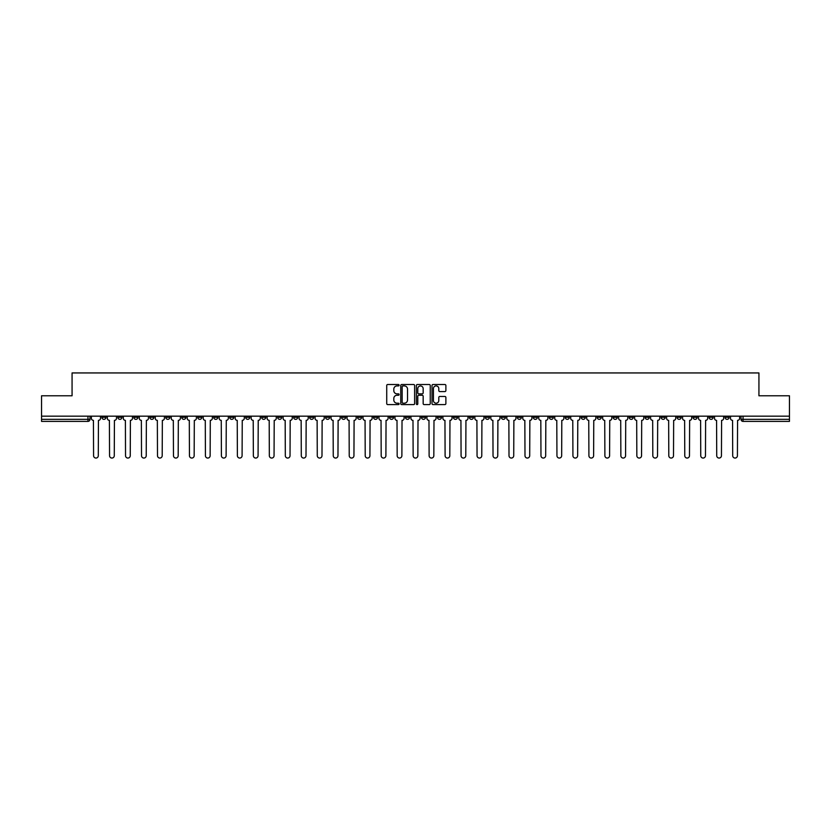 <?xml version="1.0" encoding="UTF-8"?>
<svg xmlns="http://www.w3.org/2000/svg" width="831" height="831" viewBox="0 0 831 831"><rect width="100%" height="100%" fill="white"/><g stroke="black" fill="none" stroke-linecap="round" stroke-linejoin="round"><path stroke-width="1.25" d="M399.109 385.2A0.706 0.706 0 0 0 398.413 384.504L387.724 384.504A1.008 1.008 0 0 0 386.727 385.501L386.727 403.606A1.008 1.008 0 0 0 387.724 404.604L398.413 404.604A0.706 0.706 0 0 0 399.109 403.908A0.706 0.706 0 0 0 398.413 403.201L397.031 403.201A3.22 3.22 0 0 1 393.811 399.981L393.811 398.475A3.22 3.22 0 0 1 397.031 395.255L398.413 395.255A0.706 0.706 0 0 0 399.109 394.559A0.706 0.706 0 0 0 398.413 393.852L397.031 393.852A3.22 3.22 0 0 1 393.811 390.632L393.811 389.126A3.22 3.22 0 0 1 397.031 385.906L398.413 385.906A0.706 0.706 0 0 0 399.109 385.2M629.16 416.165L629.16 417.297L633.253 417.297A2.046 2.046 0 0 1 631.207 419.343A2.046 2.046 0 0 1 629.16 417.297L629.16 416.165M533.284 416.165L533.284 417.297L537.387 417.297A2.046 2.046 0 0 1 535.341 419.343A2.046 2.046 0 0 1 533.284 417.297L533.284 416.165M517.308 416.165L517.308 417.297L521.411 417.297A2.046 2.046 0 0 1 519.354 419.343A2.046 2.046 0 0 1 517.308 417.297L517.308 416.165M421.442 416.165L421.442 417.297L425.534 417.297A2.046 2.046 0 0 1 423.488 419.343A2.046 2.046 0 0 1 421.442 417.297L421.442 416.165M405.466 416.165L405.466 417.297L409.558 417.297A2.046 2.046 0 0 1 407.512 419.343A2.046 2.046 0 0 1 405.466 417.297L405.466 416.165M389.479 416.165L389.479 417.297L393.582 417.297A2.046 2.046 0 0 1 391.536 419.343A2.046 2.046 0 0 1 389.479 417.297L389.479 416.165M357.527 416.165L357.527 417.297L361.62 417.297A2.046 2.046 0 0 1 359.574 419.343A2.046 2.046 0 0 1 357.527 417.297L357.527 416.165M325.575 417.297L325.575 416.165L325.575 417.297A2.046 2.046 0 0 0 327.622 419.343A2.046 2.046 0 0 1 325.575 417.297L329.668 417.297A2.046 2.046 0 0 1 327.622 419.343A2.046 2.046 0 0 0 329.668 417.297L329.668 416.165L329.668 417.297M309.589 417.297L309.589 416.165L309.589 417.297A2.046 2.046 0 0 0 311.646 419.343A2.046 2.046 0 0 1 309.589 417.297L313.692 417.297A2.046 2.046 0 0 1 311.646 419.343M293.613 417.297L293.613 416.165L293.613 417.297A2.046 2.046 0 0 0 295.659 419.343A2.046 2.046 0 0 1 293.613 417.297L297.716 417.297A2.046 2.046 0 0 1 295.659 419.343A2.046 2.046 0 0 0 297.716 417.297L297.716 416.165L297.716 417.297M277.637 416.165L277.637 417.297L281.73 417.297A2.046 2.046 0 0 1 279.683 419.343A2.046 2.046 0 0 1 277.637 417.297L277.637 416.165M261.661 416.165L261.661 417.297L265.754 417.297A2.046 2.046 0 0 1 263.707 419.343A2.046 2.046 0 0 1 261.661 417.297L261.661 416.165M245.685 416.165L245.685 417.297L249.778 417.297A2.046 2.046 0 0 1 247.731 419.343A2.046 2.046 0 0 1 245.685 417.297L245.685 416.165M229.699 417.297L229.699 416.165L229.699 417.297A2.046 2.046 0 0 0 231.756 419.343A2.046 2.046 0 0 1 229.699 417.297L233.802 417.297A2.046 2.046 0 0 1 231.756 419.343M197.747 417.297L197.747 416.165L197.747 417.297A2.046 2.046 0 0 0 199.793 419.343A2.046 2.046 0 0 1 197.747 417.297L201.84 417.297A2.046 2.046 0 0 1 199.793 419.343A2.046 2.046 0 0 0 201.84 417.297L201.84 416.165L201.84 417.297M181.771 417.297L181.771 416.165L181.771 417.297A2.046 2.046 0 0 0 183.817 419.343A2.046 2.046 0 0 1 181.771 417.297L185.864 417.297A2.046 2.046 0 0 1 183.817 419.343A2.046 2.046 0 0 0 185.864 417.297L185.864 416.165L185.864 417.297M165.795 417.297L165.795 416.165L165.795 417.297A2.046 2.046 0 0 0 167.841 419.343A2.046 2.046 0 0 1 165.795 417.297L169.888 417.297A2.046 2.046 0 0 1 167.841 419.343A2.046 2.046 0 0 0 169.888 417.297L169.888 416.165L169.888 417.297M149.809 417.297L149.809 416.165L149.809 417.297A2.046 2.046 0 0 0 151.865 419.343A2.046 2.046 0 0 1 149.809 417.297L153.912 417.297A2.046 2.046 0 0 1 151.865 419.343M133.833 417.297L133.833 416.165L133.833 417.297A2.046 2.046 0 0 0 135.879 419.343A2.046 2.046 0 0 1 133.833 417.297L137.936 417.297A2.046 2.046 0 0 1 135.879 419.343A2.046 2.046 0 0 0 137.936 417.297L137.936 416.165L137.936 417.297M117.857 417.297L117.857 416.165L117.857 417.297A2.046 2.046 0 0 0 119.903 419.343A2.046 2.046 0 0 1 117.857 417.297L121.949 417.297A2.046 2.046 0 0 1 119.903 419.343A2.046 2.046 0 0 0 121.949 417.297L121.949 416.165L121.949 417.297M444.886 391.588A1.008 1.008 0 0 0 445.883 390.58L445.883 385.501A1.008 1.008 0 0 0 444.886 384.504L433.013 384.504A1.008 1.008 0 0 0 432.016 385.501L432.016 403.606A1.008 1.008 0 0 0 433.013 404.604L444.886 404.604A1.008 1.008 0 0 0 445.883 403.606L445.883 397.467A1.008 1.008 0 0 0 444.886 396.46L439.807 396.46A1.008 1.008 0 0 0 438.799 397.467L438.799 400.511A2.69 2.69 0 0 1 436.109 403.201A2.69 2.69 0 0 1 433.418 400.511L433.418 388.596A2.69 2.69 0 0 1 436.109 385.906A2.69 2.69 0 0 1 438.799 388.596L438.799 390.58A1.008 1.008 0 0 0 439.807 391.588L444.886 391.588M41.55 416.165L41.55 395.785L72.068 395.785L72.068 372.942L758.932 372.942L758.932 395.785L789.45 395.785L789.45 416.165L41.55 416.165L41.55 419.343L89.997 419.343L89.997 416.165M414.617 385.501A1.008 1.008 0 0 0 413.62 384.504L401.747 384.504A1.008 1.008 0 0 0 400.75 385.501L400.75 403.606A1.008 1.008 0 0 0 401.747 404.604L413.62 404.604A1.008 1.008 0 0 0 414.617 403.606L414.617 385.501M417.38 384.504L429.253 384.504A1.008 1.008 0 0 1 430.25 385.501L430.25 403.606A1.008 1.008 0 0 1 429.253 404.604L424.174 404.604A1.008 1.008 0 0 1 423.166 403.606L423.166 396.262A1.008 1.008 0 0 0 422.158 395.255L418.793 395.255A1.008 1.008 0 0 0 417.785 396.262L417.785 403.908A0.706 0.706 0 0 1 417.079 404.604A0.706 0.706 0 0 1 416.383 403.908L416.383 385.501A1.008 1.008 0 0 1 417.38 384.504M741.003 416.165L741.003 419.343L789.45 419.343L789.45 421.39L743.049 421.39A2.046 2.046 0 0 1 741.003 419.343A2.046 2.046 0 0 0 743.049 421.39L743.049 416.165M789.45 416.165L789.45 419.343M89.997 419.343A2.046 2.046 0 0 1 87.951 421.39L41.55 421.39L41.55 419.343M729.119 416.165L729.119 417.297A2.046 2.046 0 0 1 727.073 419.343A2.046 2.046 0 0 1 725.027 417.297L729.119 417.297M725.027 416.165L725.027 417.297M713.143 417.297L713.143 416.165L713.143 417.297A2.046 2.046 0 0 1 711.097 419.343A2.046 2.046 0 0 1 709.051 417.297L713.143 417.297A2.046 2.046 0 0 1 711.097 419.343M709.051 416.165L709.051 417.297M697.167 416.165L697.167 417.297A2.046 2.046 0 0 1 695.121 419.343A2.046 2.046 0 0 1 693.064 417.297A2.046 2.046 0 0 0 695.121 419.343M693.064 416.165L693.064 417.297L697.167 417.297M681.191 416.165L681.191 417.297A2.046 2.046 0 0 1 679.135 419.343A2.046 2.046 0 0 1 677.088 417.297L681.191 417.297A2.046 2.046 0 0 1 679.135 419.343M677.088 416.165L677.088 417.297M665.205 416.165L665.205 417.297A2.046 2.046 0 0 1 663.159 419.343A2.046 2.046 0 0 1 661.112 417.297A2.046 2.046 0 0 0 663.159 419.343M661.112 416.165L661.112 417.297L665.205 417.297M649.229 416.165L649.229 417.297A2.046 2.046 0 0 1 647.183 419.343A2.046 2.046 0 0 1 645.136 417.297L649.229 417.297M645.136 416.165L645.136 417.297M633.253 416.165L633.253 417.297A2.046 2.046 0 0 1 631.207 419.343M617.277 416.165L617.277 417.297A2.046 2.046 0 0 1 615.231 419.343A2.046 2.046 0 0 1 613.174 417.297L617.277 417.297M613.174 416.165L613.174 417.297M601.301 416.165L601.301 417.297A2.046 2.046 0 0 1 599.244 419.343A2.046 2.046 0 0 1 597.198 417.297L601.301 417.297M597.198 416.165L597.198 417.297M585.315 416.165L585.315 417.297A2.046 2.046 0 0 1 583.269 419.343A2.046 2.046 0 0 1 581.222 417.297A2.046 2.046 0 0 0 583.269 419.343M581.222 416.165L581.222 417.297L585.315 417.297M569.339 416.165L569.339 417.297A2.046 2.046 0 0 1 567.293 419.343A2.046 2.046 0 0 1 565.246 417.297L569.339 417.297M565.246 416.165L565.246 417.297M553.363 416.165L553.363 417.297A2.046 2.046 0 0 1 551.317 419.343A2.046 2.046 0 0 1 549.27 417.297L553.363 417.297M549.27 416.165L549.27 417.297M537.387 416.165L537.387 417.297M521.411 416.165L521.411 417.297L521.411 416.165M505.425 416.165L505.425 417.297A2.046 2.046 0 0 1 503.378 419.343A2.046 2.046 0 0 1 501.332 417.297L505.425 417.297M501.332 416.165L501.332 417.297M489.449 416.165L489.449 417.297A2.046 2.046 0 0 1 487.402 419.343A2.046 2.046 0 0 1 485.356 417.297L489.449 417.297M485.356 416.165L485.356 417.297M473.473 416.165L473.473 417.297A2.046 2.046 0 0 1 471.426 419.343A2.046 2.046 0 0 1 469.38 417.297L473.473 417.297M469.38 416.165L469.38 417.297M457.497 416.165L457.497 417.297A2.046 2.046 0 0 1 455.45 419.343A2.046 2.046 0 0 1 453.394 417.297L457.497 417.297M453.394 416.165L453.394 417.297M441.521 416.165L441.521 417.297A2.046 2.046 0 0 1 439.464 419.343A2.046 2.046 0 0 1 437.418 417.297L441.521 417.297M437.418 416.165L437.418 417.297M425.534 416.165L425.534 417.297A2.046 2.046 0 0 1 423.488 419.343M409.558 416.165L409.558 417.297M393.582 417.297L393.582 416.165L393.582 417.297A2.046 2.046 0 0 1 391.536 419.343M377.606 416.165L377.606 417.297A2.046 2.046 0 0 1 375.55 419.343A2.046 2.046 0 0 1 373.503 417.297A2.046 2.046 0 0 0 375.55 419.343A2.046 2.046 0 0 0 377.606 417.297L373.503 417.297L373.503 416.165M361.62 417.297L361.62 416.165L361.62 417.297A2.046 2.046 0 0 1 359.574 419.343M345.644 416.165L345.644 417.297A2.046 2.046 0 0 1 343.598 419.343A2.046 2.046 0 0 1 341.551 417.297A2.046 2.046 0 0 0 343.598 419.343M341.551 416.165L341.551 417.297L345.644 417.297M313.692 416.165L313.692 417.297L313.692 416.165M281.73 417.297L281.73 416.165L281.73 417.297A2.046 2.046 0 0 1 279.683 419.343M265.754 417.297L265.754 416.165L265.754 417.297A2.046 2.046 0 0 1 263.707 419.343M249.778 417.297L249.778 416.165L249.778 417.297A2.046 2.046 0 0 1 247.731 419.343M233.802 416.165L233.802 417.297L233.802 416.165M217.826 417.297L217.826 416.165L217.826 417.297A2.046 2.046 0 0 1 215.769 419.343A2.046 2.046 0 0 1 213.723 417.297L217.826 417.297A2.046 2.046 0 0 1 215.769 419.343M213.723 416.165L213.723 417.297M153.912 416.165L153.912 417.297L153.912 416.165M105.973 417.297L105.973 416.165L105.973 417.297A2.046 2.046 0 0 1 103.927 419.343A2.046 2.046 0 0 1 101.881 417.297L105.973 417.297A2.046 2.046 0 0 1 103.927 419.343M101.881 416.165L101.881 417.297M402.858 385.906A0.706 0.706 0 0 0 402.152 386.612L402.152 402.495A0.706 0.706 0 0 0 402.858 403.201L404.313 403.201A3.22 3.22 0 0 0 407.533 399.981L407.533 389.126A3.22 3.22 0 0 0 404.313 385.906L402.858 385.906M423.166 388.648A2.69 2.69 0 0 0 420.476 385.958A2.69 2.69 0 0 0 417.785 388.648L417.785 392.845A1.008 1.008 0 0 0 418.793 393.852L422.158 393.852A1.008 1.008 0 0 0 423.166 392.845L423.166 388.648M91.379 418.315L91.379 416.165L91.379 418.315A2.046 2.046 0 0 0 93.425 420.361L93.581 455.7A2.358 2.358 0 0 0 95.939 458.058A2.358 2.358 0 0 0 98.297 455.7L98.442 420.361A2.046 2.046 0 0 0 100.499 418.315L100.499 416.165L100.499 418.315M93.425 420.361L93.581 455.7M98.297 455.7L98.442 420.361M107.355 418.315L107.355 416.165L107.355 418.315A2.046 2.046 0 0 0 109.401 420.361L109.557 455.7A2.358 2.358 0 0 0 111.915 458.058A2.358 2.358 0 0 0 114.273 455.7L114.429 420.361A2.046 2.046 0 0 0 116.475 418.315L116.475 416.165L116.475 418.315M123.331 418.315L123.331 416.165L123.331 418.315A2.046 2.046 0 0 0 125.388 420.361L125.533 455.7A2.358 2.358 0 0 0 127.891 458.058A2.358 2.358 0 0 0 130.249 455.7L130.405 420.361A2.046 2.046 0 0 0 132.451 418.315L132.451 416.165L132.451 418.315M139.317 418.315L139.317 416.165L139.317 418.315A2.046 2.046 0 0 0 141.363 420.361L141.519 455.7A2.358 2.358 0 0 0 143.867 458.058A2.358 2.358 0 0 0 146.225 455.7L146.381 420.361A2.046 2.046 0 0 0 148.427 418.315L148.427 416.165L148.427 418.315M109.401 420.361L109.557 455.7M114.273 455.7L114.429 420.361M125.388 420.361L125.533 455.7M130.249 455.7L130.405 420.361M141.363 420.361L141.519 455.7M146.225 455.7L146.381 420.361M155.293 418.315L155.293 416.165L155.293 418.315A2.046 2.046 0 0 0 157.339 420.361L157.495 455.7A2.358 2.358 0 0 0 159.853 458.058A2.358 2.358 0 0 0 162.201 455.7L162.357 420.361A2.046 2.046 0 0 0 164.403 418.315L164.403 416.165L164.403 418.315M171.269 418.315L171.269 416.165L171.269 418.315A2.046 2.046 0 0 0 173.315 420.361L173.471 455.7A2.358 2.358 0 0 0 175.829 458.058A2.358 2.358 0 0 0 178.187 455.7L178.333 420.361A2.046 2.046 0 0 0 180.389 418.315L180.389 416.165L180.389 418.315M157.339 420.361L157.495 455.7M162.201 455.7L162.357 420.361M173.315 420.361L173.471 455.7M178.187 455.7L178.333 420.361M187.245 418.315L187.245 416.165L187.245 418.315A2.046 2.046 0 0 0 189.302 420.361L189.447 455.7A2.358 2.358 0 0 0 191.805 458.058A2.358 2.358 0 0 0 194.163 455.7L194.319 420.361A2.046 2.046 0 0 0 196.365 418.315L196.365 416.165L196.365 418.315M189.302 420.361L189.447 455.7M194.163 455.7L194.319 420.361M203.231 418.315L203.231 416.165L203.231 418.315A2.046 2.046 0 0 0 205.278 420.361L205.423 455.7A2.358 2.358 0 0 0 207.781 458.058A2.358 2.358 0 0 0 210.139 455.7L210.295 420.361A2.046 2.046 0 0 0 212.341 418.315L212.341 416.165L212.341 418.315M205.278 420.361L205.423 455.7M210.139 455.7L210.295 420.361M219.207 418.315L219.207 416.165L219.207 418.315A2.046 2.046 0 0 0 221.254 420.361L221.41 455.7A2.358 2.358 0 0 0 223.757 458.058A2.358 2.358 0 0 0 226.115 455.7L226.271 420.361A2.046 2.046 0 0 0 228.317 418.315L228.317 416.165L228.317 418.315M221.254 420.361L221.41 455.7M226.115 455.7L226.271 420.361M235.183 418.315L235.183 416.165L235.183 418.315A2.046 2.046 0 0 0 237.23 420.361L237.386 455.7A2.358 2.358 0 0 0 239.744 458.058A2.358 2.358 0 0 0 242.091 455.7L242.247 420.361A2.046 2.046 0 0 0 244.293 418.315L244.293 416.165L244.293 418.315M237.23 420.361L237.386 455.7M242.091 455.7L242.247 420.361M251.159 418.315L251.159 416.165L251.159 418.315A2.046 2.046 0 0 0 253.206 420.361L253.362 455.7A2.358 2.358 0 0 0 255.719 458.058A2.358 2.358 0 0 0 258.077 455.7L258.223 420.361A2.046 2.046 0 0 0 260.28 418.315L260.28 416.165L260.28 418.315M253.206 420.361L253.362 455.7M258.077 455.7L258.223 420.361M267.135 418.315L267.135 416.165L267.135 418.315A2.046 2.046 0 0 0 269.192 420.361L269.337 455.7A2.358 2.358 0 0 0 271.695 458.058A2.358 2.358 0 0 0 274.053 455.7L274.209 420.361A2.046 2.046 0 0 0 276.256 418.315L276.256 416.165L276.256 418.315M269.192 420.361L269.337 455.7M274.053 455.7L274.209 420.361M283.122 418.315L283.122 416.165L283.122 418.315A2.046 2.046 0 0 0 285.168 420.361L285.324 455.7A2.358 2.358 0 0 0 287.671 458.058A2.358 2.358 0 0 0 290.029 455.7L290.185 420.361A2.046 2.046 0 0 0 292.232 418.315L292.232 416.165L292.232 418.315M285.168 420.361L285.324 455.7M290.029 455.7L290.185 420.361M299.098 418.315L299.098 416.165L299.098 418.315A2.046 2.046 0 0 0 301.144 420.361L301.3 455.7A2.358 2.358 0 0 0 303.658 458.058A2.358 2.358 0 0 0 306.005 455.7L306.161 420.361A2.046 2.046 0 0 0 308.208 418.315L308.208 416.165L308.208 418.315M301.144 420.361L301.3 455.7M306.005 455.7L306.161 420.361M315.074 418.315L315.074 416.165L315.074 418.315A2.046 2.046 0 0 0 317.12 420.361L317.276 455.7A2.358 2.358 0 0 0 319.634 458.058A2.358 2.358 0 0 0 321.992 455.7L322.137 420.361A2.046 2.046 0 0 0 324.194 418.315L324.194 416.165L324.194 418.315M317.12 420.361L317.276 455.7M321.992 455.7L322.137 420.361M331.05 418.315L331.05 416.165L331.05 418.315A2.046 2.046 0 0 0 333.096 420.361L333.252 455.7A2.358 2.358 0 0 0 335.61 458.058A2.358 2.358 0 0 0 337.968 455.7L338.124 420.361A2.046 2.046 0 0 0 340.17 418.315L340.17 416.165L340.17 418.315M333.096 420.361L333.252 455.7M337.968 455.7L338.124 420.361M347.026 418.315L347.026 416.165L347.026 418.315A2.046 2.046 0 0 0 349.082 420.361L349.228 455.7A2.358 2.358 0 0 0 351.586 458.058A2.358 2.358 0 0 0 353.944 455.7L354.099 420.361A2.046 2.046 0 0 0 356.146 418.315L356.146 416.165L356.146 418.315M349.082 420.361L349.228 455.7M353.944 455.7L354.099 420.361M363.012 418.315L363.012 416.165L363.012 418.315A2.046 2.046 0 0 0 365.058 420.361L365.214 455.7A2.358 2.358 0 0 0 367.562 458.058A2.358 2.358 0 0 0 369.92 455.7L370.075 420.361A2.046 2.046 0 0 0 372.122 418.315L372.122 416.165L372.122 418.315M365.058 420.361L365.214 455.7M369.92 455.7L370.075 420.361M378.988 418.315L378.988 416.165L378.988 418.315A2.046 2.046 0 0 0 381.034 420.361L381.19 455.7A2.358 2.358 0 0 0 383.548 458.058A2.358 2.358 0 0 0 385.896 455.7L386.051 420.361A2.046 2.046 0 0 0 388.098 418.315L388.098 416.165L388.098 418.315M381.034 420.361L381.19 455.7M385.896 455.7L386.051 420.361M394.964 418.315L394.964 416.165L394.964 418.315A2.046 2.046 0 0 0 397.01 420.361L397.166 455.7A2.358 2.358 0 0 0 399.524 458.058A2.358 2.358 0 0 0 401.882 455.7L402.027 420.361A2.046 2.046 0 0 0 404.084 418.315L404.084 416.165L404.084 418.315M397.01 420.361L397.166 455.7M401.882 455.7L402.027 420.361M410.94 418.315L410.94 416.165L410.94 418.315A2.046 2.046 0 0 0 412.986 420.361L413.142 455.7A2.358 2.358 0 0 0 415.5 458.058A2.358 2.358 0 0 0 417.858 455.7L418.014 420.361A2.046 2.046 0 0 0 420.06 418.315L420.06 416.165L420.06 418.315M412.986 420.361L413.142 455.7M417.858 455.7L418.014 420.361M426.916 418.315L426.916 416.165L426.916 418.315A2.046 2.046 0 0 0 428.973 420.361L429.118 455.7A2.358 2.358 0 0 0 431.476 458.058A2.358 2.358 0 0 0 433.834 455.7L433.99 420.361A2.046 2.046 0 0 0 436.036 418.315L436.036 416.165L436.036 418.315M428.973 420.361L429.118 455.7M433.834 455.7L433.99 420.361M442.902 418.315L442.902 416.165L442.902 418.315A2.046 2.046 0 0 0 444.949 420.361L445.104 455.7A2.358 2.358 0 0 0 447.452 458.058A2.358 2.358 0 0 0 449.81 455.7L449.966 420.361A2.046 2.046 0 0 0 452.012 418.315L452.012 416.165L452.012 418.315M444.949 420.361L445.104 455.7M449.81 455.7L449.966 420.361M458.878 418.315L458.878 416.165L458.878 418.315A2.046 2.046 0 0 0 460.925 420.361L461.08 455.7A2.358 2.358 0 0 0 463.438 458.058A2.358 2.358 0 0 0 465.786 455.7L465.942 420.361A2.046 2.046 0 0 0 467.988 418.315L467.988 416.165L467.988 418.315M460.925 420.361L461.08 455.7M465.786 455.7L465.942 420.361M474.854 418.315L474.854 416.165L474.854 418.315A2.046 2.046 0 0 0 476.901 420.361L477.056 455.7A2.358 2.358 0 0 0 479.414 458.058A2.358 2.358 0 0 0 481.772 455.7L481.918 420.361A2.046 2.046 0 0 0 483.974 418.315L483.974 416.165L483.974 418.315M476.901 420.361L477.056 455.7M481.772 455.7L481.918 420.361M490.83 418.315L490.83 416.165L490.83 418.315A2.046 2.046 0 0 0 492.876 420.361L493.032 455.7A2.358 2.358 0 0 0 495.39 458.058A2.358 2.358 0 0 0 497.748 455.7L497.904 420.361A2.046 2.046 0 0 0 499.95 418.315L499.95 416.165L499.95 418.315M492.876 420.361L493.032 455.7M497.748 455.7L497.904 420.361M506.806 418.315L506.806 416.165L506.806 418.315A2.046 2.046 0 0 0 508.863 420.361L509.008 455.7A2.358 2.358 0 0 0 511.366 458.058A2.358 2.358 0 0 0 513.724 455.7L513.88 420.361A2.046 2.046 0 0 0 515.926 418.315L515.926 416.165L515.926 418.315M508.863 420.361L509.008 455.7M513.724 455.7L513.88 420.361M522.792 418.315L522.792 416.165L522.792 418.315A2.046 2.046 0 0 0 524.839 420.361L524.995 455.7A2.358 2.358 0 0 0 527.342 458.058A2.358 2.358 0 0 0 529.7 455.7L529.856 420.361A2.046 2.046 0 0 0 531.902 418.315L531.902 416.165L531.902 418.315M524.839 420.361L524.995 455.7M529.7 455.7L529.856 420.361M538.768 418.315L538.768 416.165L538.768 418.315A2.046 2.046 0 0 0 540.815 420.361L540.971 455.7A2.358 2.358 0 0 0 543.329 458.058A2.358 2.358 0 0 0 545.676 455.7L545.832 420.361A2.046 2.046 0 0 0 547.878 418.315L547.878 416.165L547.878 418.315M540.815 420.361L540.971 455.7M545.676 455.7L545.832 420.361M554.744 418.315L554.744 416.165L554.744 418.315A2.046 2.046 0 0 0 556.791 420.361L556.947 455.7A2.358 2.358 0 0 0 559.305 458.058A2.358 2.358 0 0 0 561.663 455.7L561.808 420.361A2.046 2.046 0 0 0 563.865 418.315L563.865 416.165L563.865 418.315M556.791 420.361L556.947 455.7M561.663 455.7L561.808 420.361M570.72 418.315L570.72 416.165L570.72 418.315A2.046 2.046 0 0 0 572.777 420.361L572.923 455.7A2.358 2.358 0 0 0 575.281 458.058A2.358 2.358 0 0 0 577.638 455.7L577.794 420.361A2.046 2.046 0 0 0 579.841 418.315L579.841 416.165L579.841 418.315M572.777 420.361L572.923 455.7M577.638 455.7L577.794 420.361M586.707 418.315L586.707 416.165L586.707 418.315A2.046 2.046 0 0 0 588.753 420.361L588.909 455.7A2.358 2.358 0 0 0 591.257 458.058A2.358 2.358 0 0 0 593.614 455.7L593.77 420.361A2.046 2.046 0 0 0 595.817 418.315L595.817 416.165L595.817 418.315M588.753 420.361L588.909 455.7M593.614 455.7L593.77 420.361M602.683 418.315L602.683 416.165L602.683 418.315A2.046 2.046 0 0 0 604.729 420.361L604.885 455.7A2.358 2.358 0 0 0 607.243 458.058A2.358 2.358 0 0 0 609.59 455.7L609.746 420.361A2.046 2.046 0 0 0 611.793 418.315L611.793 416.165L611.793 418.315M604.729 420.361L604.885 455.7M609.59 455.7L609.746 420.361M618.659 418.315L618.659 416.165L618.659 418.315A2.046 2.046 0 0 0 620.705 420.361L620.861 455.7A2.358 2.358 0 0 0 623.219 458.058A2.358 2.358 0 0 0 625.577 455.7L625.722 420.361A2.046 2.046 0 0 0 627.769 418.315L627.769 416.165L627.769 418.315M620.705 420.361L620.861 455.7M625.577 455.7L625.722 420.361M634.635 418.315L634.635 416.165L634.635 418.315A2.046 2.046 0 0 0 636.681 420.361L636.837 455.7A2.358 2.358 0 0 0 639.195 458.058A2.358 2.358 0 0 0 641.553 455.7L641.698 420.361A2.046 2.046 0 0 0 643.755 418.315L643.755 416.165L643.755 418.315M636.681 420.361L636.837 455.7M641.553 455.7L641.698 420.361M650.611 418.315L650.611 416.165L650.611 418.315A2.046 2.046 0 0 0 652.667 420.361L652.813 455.7A2.358 2.358 0 0 0 655.171 458.058A2.358 2.358 0 0 0 657.529 455.7L657.685 420.361A2.046 2.046 0 0 0 659.731 418.315L659.731 416.165L659.731 418.315M652.667 420.361L652.813 455.7M657.529 455.7L657.685 420.361M666.597 418.315L666.597 416.165L666.597 418.315A2.046 2.046 0 0 0 668.643 420.361L668.799 455.7A2.358 2.358 0 0 0 671.147 458.058A2.358 2.358 0 0 0 673.505 455.7L673.661 420.361A2.046 2.046 0 0 0 675.707 418.315L675.707 416.165L675.707 418.315M668.643 420.361L668.799 455.7M673.505 455.7L673.661 420.361M682.573 418.315L682.573 416.165L682.573 418.315A2.046 2.046 0 0 0 684.619 420.361L684.775 455.7A2.358 2.358 0 0 0 687.133 458.058A2.358 2.358 0 0 0 689.481 455.7L689.637 420.361A2.046 2.046 0 0 0 691.683 418.315L691.683 416.165L691.683 418.315M684.619 420.361L684.775 455.7M689.481 455.7L689.637 420.361M698.549 418.315L698.549 416.165L698.549 418.315A2.046 2.046 0 0 0 700.595 420.361L700.751 455.7A2.358 2.358 0 0 0 703.109 458.058A2.358 2.358 0 0 0 705.467 455.7L705.612 420.361A2.046 2.046 0 0 0 707.669 418.315L707.669 416.165L707.669 418.315M700.595 420.361L700.751 455.7M705.467 455.7L705.612 420.361M714.525 418.315L714.525 416.165L714.525 418.315A2.046 2.046 0 0 0 716.571 420.361L716.727 455.7A2.358 2.358 0 0 0 719.085 458.058A2.358 2.358 0 0 0 721.443 455.7L721.599 420.361A2.046 2.046 0 0 0 723.645 418.315L723.645 416.165L723.645 418.315M716.571 420.361L716.727 455.7M721.443 455.7L721.599 420.361M730.501 418.315L730.501 416.165L730.501 418.315A2.046 2.046 0 0 0 732.558 420.361L732.703 455.7A2.358 2.358 0 0 0 735.061 458.058A2.358 2.358 0 0 0 737.419 455.7L737.575 420.361A2.046 2.046 0 0 0 739.621 418.315L739.621 416.165L739.621 418.315M732.558 420.361L732.703 455.7M737.419 455.7L737.575 420.361M87.951 416.165L87.951 421.39"/></g></svg>
